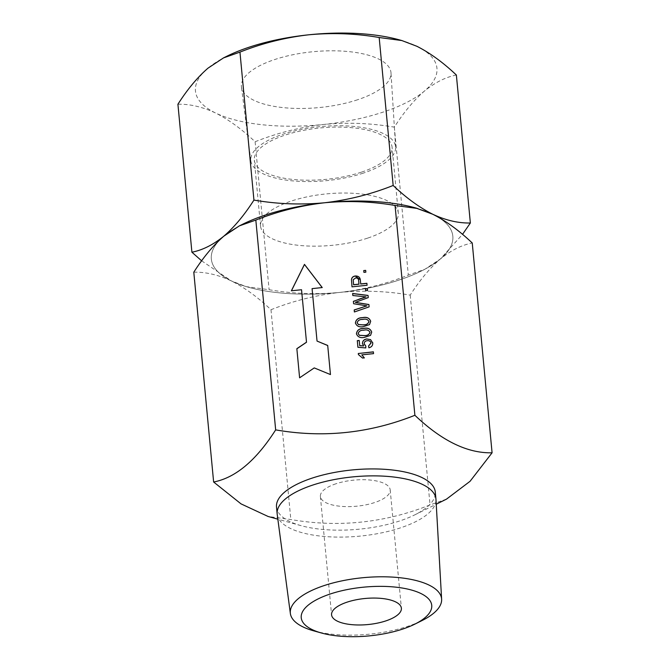<?xml version="1.0" encoding="UTF-8"?>
<svg xmlns="http://www.w3.org/2000/svg" width="670" height="670" viewBox="0 0 670 670"><rect width="100%" height="100%" fill="white"/><g stroke="black" fill="none" stroke-linecap="round" stroke-linejoin="round"><path stroke-width="0.5" stroke-dasharray="3.35 2.51" d="M276.509 507.048A79.738 29.823 174.6 0 0 301.039 525.649A79.738 29.823 174.6 0 0 399.848 520.908A79.738 29.823 174.6 0 0 414.671 514.912A79.738 29.823 174.6 0 0 435.282 492.04M446.496 499.133L430.048 504.92C384.999 522.918 338.584 527.784 290.822 519.526L268.109 516.478M277.213 514.409A79.738 29.823 174.6 0 0 320.754 536.117A79.738 29.823 174.6 0 0 400.509 527.851A79.738 29.823 174.6 0 0 435.969 499.401M313.686 630.839A75.978 28.416 174.6 0 0 407.837 626.316A75.978 28.416 174.6 0 0 421.958 620.604M335.963 483.774A35.058 13.107 174.6 0 0 320.386 496.462A35.058 13.107 174.6 0 0 339.33 506.168A35.058 13.107 174.6 0 0 374.614 502.559A35.058 13.107 174.6 0 0 390.191 489.87A35.058 13.107 174.6 0 0 371.247 480.164A35.058 13.107 174.6 0 0 335.963 483.774M242.682 224.232A121.278 45.351 174.6 0 0 223.864 236.141A121.278 45.351 174.6 0 0 231.443 280.965A121.278 45.351 174.6 0 0 301.952 294.13A121.278 45.351 174.6 0 0 339.656 292.422A121.278 45.351 174.6 0 0 398.926 280.094A121.278 45.351 174.6 0 0 440.291 259.055A121.278 45.351 174.6 0 0 432.711 214.233A121.278 45.351 174.6 0 0 415.509 207.893M193.798 272.204C205.682 271.903 218.236 274.817 231.443 280.965C244.542 287.564 257.724 297.153 270.99 309.724C293.117 300.93 316.005 295.16 339.656 292.422C363.416 290.194 386.942 291.098 410.216 295.118C419.738 280.202 429.763 268.184 440.291 259.055C450.893 250.438 461.546 245.086 472.25 242.992M364.346 357.956L362.545 358.048M373.374 351.842L373.559 353.727L361.901 354.949M362.562 358.14L358.416 354.581M371.657 331.725L370.56 335.452L364.497 337.37M364.514 337.454C360.359 338.333 357.68 337.102 356.457 333.769M369.982 332.353C368.793 330.218 366.741 329.531 363.827 330.276C360.82 330.151 358.944 331.256 358.19 333.61L358.216 333.769M368.249 297.606L368.039 295.428M368.266 297.689L357.01 301.734M354.397 312.061L369.137 306.952L368.902 304.523M357.018 301.827L355.326 302.446M366.063 296.969L352.839 295.52M366.917 305.939L353.609 303.728M358.668 280.839C358.601 278.938 357.579 278 355.619 278.042L353.241 279.809L353.567 284.691M366.9 283.385L367.093 285.353L352.018 286.844M360.284 279.733L360.72 283.938M410.216 295.118L430.048 504.92M270.99 309.724L290.822 519.526M365.661 290.763L367.587 290.554L367.403 288.678M368.961 321.583C367.771 319.456 365.728 318.761 362.813 319.515L362.797 319.423M362.813 319.515C359.798 319.381 357.922 320.495 357.177 322.84L357.16 322.756M370.703 321.407L369.547 324.682L363.5 326.692C359.346 327.563 356.658 326.34 355.435 323.007M371.012 343.249C370.602 341.39 369.338 340.578 367.235 340.796L367.219 340.703M367.235 340.796C365.192 341.03 364.195 342.077 364.246 343.945L364.229 343.861M357.931 347.303L365.803 348.015L365.812 346.114M359.723 345.628L359.221 340.46M372.746 343.074C372.855 345.62 371.574 347.219 368.91 347.872L368.534 346.005M363.701 346.022L362.462 343.635M299.616 377.888L314.247 367.914M291.442 290.797L301.55 289.825M317.052 341.156L312.094 288.72L322.186 287.564M314.264 368.006L330.478 374.656L327.705 345.452M365.686 270.462L365.862 272.255L363.919 272.363M240.781 225.195A121.278 45.351 174.6 0 0 223.864 236.141A121.278 45.351 174.6 0 0 231.443 280.965L246.392 286.668L269.097 289.716C292.438 293.745 315.955 294.641 339.656 292.422C363.366 289.658 386.255 283.887 408.323 275.11L424.772 269.323L440.291 259.055L462.518 234.366M456.37 75.032C445.642 77.134 434.989 82.485 424.411 91.087A121.278 45.351 -5.4 0 1 383.056 112.124A121.278 45.351 -5.4 0 1 323.778 124.453C300.068 127.208 277.179 132.978 255.111 141.755C241.845 129.184 228.663 119.595 215.572 112.995C202.357 106.857 189.811 103.934 177.918 104.235M399.63 39.932A121.278 45.351 -5.4 0 1 416.832 46.264A121.278 45.351 174.6 0 1 424.411 91.087C413.859 100.24 403.834 112.267 394.337 127.149C371.004 123.129 347.487 122.233 323.778 124.453A121.278 45.351 -5.4 0 1 215.572 112.995A121.278 45.351 -5.4 0 1 207.985 68.173A121.278 45.351 -5.4 0 1 226.803 56.263M357.604 99.755A75.107 28.09 -5.4 0 1 282.413 107.535A75.107 28.09 -5.4 0 1 241.46 87.033A75.107 28.09 -5.4 0 1 274.8 59.513A75.107 28.09 -5.4 0 1 350.787 51.825A75.107 28.09 -5.4 0 1 391.004 72.904A75.107 28.09 -5.4 0 1 357.604 99.755M363.274 173.128A72.712 27.194 -5.4 0 1 290.487 180.657A72.712 27.194 -5.4 0 1 250.848 160.817A72.712 27.194 -5.4 0 1 283.117 134.167A72.712 27.194 -5.4 0 1 356.683 126.73A72.712 27.194 -5.4 0 1 395.61 147.132A72.712 27.194 -5.4 0 1 363.274 173.128M361.339 172.182A69.186 25.87 -5.4 0 1 291.701 179.309A69.186 25.87 -5.4 0 1 254.315 160.163A69.186 25.87 -5.4 0 1 285.06 135.114A69.186 25.87 -5.4 0 1 354.69 127.987A69.186 25.87 -5.4 0 1 392.076 147.14A69.186 25.87 -5.4 0 1 361.339 172.182M367.57 238.143A69.186 25.87 -5.4 0 1 297.941 245.262A69.186 25.87 -5.4 0 1 260.546 226.117A69.186 25.87 -5.4 0 1 291.291 201.067A69.186 25.87 -5.4 0 1 360.921 193.94A69.186 25.87 -5.4 0 1 398.315 213.094A69.186 25.87 -5.4 0 1 367.57 238.143M201.636 260.823L231.443 280.965A121.278 45.351 174.6 0 0 248.645 287.296A121.278 45.351 174.6 0 0 301.952 294.13A121.278 45.351 174.6 0 0 339.656 292.422A121.278 45.351 174.6 0 0 421.472 270.965A121.278 45.351 174.6 0 0 440.291 259.055A121.278 45.351 174.6 0 0 432.711 214.233A121.278 45.351 174.6 0 0 416.774 208.253M394.337 127.149L408.323 275.11M255.111 141.755L269.097 289.716M414.671 514.912L436.237 504.217M320.386 496.462L331.575 614.826M390.191 489.87L401.38 608.226M301.039 525.649L277.849 519.191M250.848 160.817L241.46 87.033M260.546 226.117L254.315 160.163M398.315 213.094L392.076 147.14M395.61 147.132L391.004 72.904M421.472 270.965L424.772 269.323M248.645 287.296L246.392 286.668"/><path stroke-width="1" d="M414.797 624.155L421.958 620.604A75.978 28.416 174.6 0 0 441.622 599.215L435.969 499.401A79.738 29.823 174.6 0 0 435.935 498.982L435.282 492.04A79.738 29.823 174.6 0 0 392.193 469.971A79.738 29.823 174.6 0 0 311.935 478.179A79.738 29.823 174.6 0 0 276.509 507.048L277.162 513.99A79.738 29.823 174.6 0 0 277.213 514.409L290.361 613.511A75.978 28.416 174.6 0 0 313.686 630.839L321.382 632.982A65.543 24.514 174.6 0 0 402.611 629.088A65.543 24.514 174.6 0 0 414.797 624.155A65.543 24.514 174.6 0 0 416.011 591.468A65.543 24.514 174.6 0 0 330.344 593.963A65.543 24.514 174.6 0 0 321.382 632.982M277.849 519.191L268.109 516.478L241.041 503.882L213.63 482.006C235.497 477.81 256.175 460.441 275.663 429.88C323.2 438.163 369.606 433.297 414.889 415.283C441.79 440.885 467.518 453.389 492.081 452.794L470.055 481.303L446.496 499.133L436.237 504.217M435.935 498.982A79.738 29.823 174.6 0 0 392.846 476.914A79.738 29.823 174.6 0 0 312.597 485.122A79.738 29.823 174.6 0 0 277.162 513.99M441.622 599.215A75.978 28.416 174.6 0 0 401.012 577.841A75.978 28.416 174.6 0 0 324.071 585.605A75.978 28.416 174.6 0 0 290.361 613.511M385.803 620.914A35.058 13.107 -5.4 0 1 350.519 624.524A35.058 13.107 -5.4 0 1 331.575 614.826A35.058 13.107 -5.4 0 1 347.152 602.129A35.058 13.107 -5.4 0 1 382.436 598.519A35.058 13.107 -5.4 0 1 401.38 608.226A35.058 13.107 -5.4 0 1 385.803 620.914M358.316 353.509L373.374 351.842L373.542 353.634L361.8 354.866L364.329 357.864L362.545 358.048L358.416 354.581L358.316 353.509L373.383 351.934M361.901 354.949L364.346 357.956M364.497 337.37C360.351 338.241 357.663 337.01 356.44 333.685C357.018 330.168 359.422 328.401 363.651 328.392C367.797 327.521 370.485 328.752 371.699 332.077L370.543 335.36L364.497 337.37M356.49 334.079L356.457 333.769C357.035 330.251 359.438 328.493 363.668 328.484L363.651 328.392M363.668 328.484C367.813 327.613 370.502 328.836 371.716 332.169M359.388 335.276L364.321 335.57C367.319 335.703 369.203 334.606 369.966 332.261C368.776 330.126 366.724 329.439 363.818 330.193C360.803 330.059 358.927 331.173 358.182 333.518L359.405 335.36L364.321 335.57M364.338 335.662C367.336 335.796 369.22 334.69 369.982 332.353L369.966 332.261M358.19 333.61L359.405 335.36M354.388 311.969L354.196 309.934L366.9 305.855L353.609 303.728L353.383 301.349L366.055 296.877L352.83 295.52L352.638 293.485L368.039 295.428L368.249 297.606L355.318 302.354L368.902 304.523L369.12 306.86L354.388 311.969L354.204 310.017L366.716 305.914M353.4 301.441L360.745 298.56M352.654 293.577L368.048 295.52M355.494 302.388L357.336 302.681M357.353 302.765L368.91 304.616M360.762 298.653L365.82 296.944M353.559 284.691L358.969 284.122L358.651 280.747C358.584 278.846 357.571 277.916 355.603 277.95L353.224 279.717L353.576 284.775L358.986 284.214L358.592 280.278M360.711 283.938L366.892 283.293L367.085 285.261L352.01 286.844L351.482 279.7C351.784 277.589 353.073 276.375 355.376 276.074L355.36 275.981C358.559 275.94 360.242 277.447 360.385 280.512L360.728 284.03L366.9 283.385M355.376 276.074L360.284 279.733M360.276 279.683L360.385 280.512M492.081 452.794L472.25 242.992C458.983 230.421 445.801 220.832 432.711 214.233L415.509 207.893A121.278 45.351 174.6 0 0 324.498 202.776C300.788 205.539 277.899 211.301 255.831 220.078L239.383 225.865L223.864 236.141C213.32 245.295 203.295 257.314 193.798 272.204L213.63 482.006M417.762 208.521L395.057 205.472C371.716 201.452 348.199 200.556 324.498 202.776A121.278 45.351 174.6 0 0 242.682 224.232L239.383 225.865M395.057 205.472L414.889 415.283M255.831 220.078L275.663 429.88M365.468 288.879L367.403 288.678L367.57 290.47L365.644 290.671L365.468 288.879L365.644 290.671M365.485 288.963L367.411 288.762M362.637 317.63C366.783 316.751 369.463 317.982 370.686 321.315L369.53 324.59L363.483 326.6C359.329 327.471 356.641 326.248 355.418 322.915C355.996 319.397 358.408 317.639 362.637 317.63L362.646 317.714C366.8 316.843 369.48 318.074 370.703 321.407M363.308 324.808C366.306 324.942 368.182 323.836 368.944 321.5C367.763 319.364 365.711 318.669 362.797 319.423C359.79 319.288 357.906 320.402 357.16 322.756L358.366 324.506L363.324 324.9C366.322 325.025 368.199 323.928 368.961 321.583L368.944 321.5M357.177 322.84L358.366 324.506M358.383 324.598L363.324 324.9M355.477 323.359L355.435 323.007C356.013 319.49 358.416 317.722 362.646 317.714M362.487 343.861L362.462 343.635C362.554 340.963 364.053 339.422 366.951 339.012L370.569 339.623L372.729 342.981C372.838 345.536 371.565 347.127 368.894 347.78L368.534 346.005L370.996 343.157C370.585 341.298 369.329 340.486 367.219 340.703C365.175 340.938 364.178 341.985 364.229 343.861L364.279 344.204M364.229 343.861L365.812 346.114L365.786 347.923L357.922 347.303L357.294 340.661L359.221 340.46L359.731 345.72L363.609 345.929M364.246 343.945L365.82 346.197M357.931 347.303L357.294 340.661M357.311 340.754L359.237 340.544M366.951 339.012L370.569 339.623M372.671 342.546L372.729 342.981M370.585 339.715L372.746 343.074M368.542 346.097L370.962 342.931M299.607 377.805L314.247 367.914L330.461 374.564L327.705 345.452L317.036 341.072L312.078 288.628L322.236 287.564L304.465 264.365L291.383 290.797L301.542 289.733L306.5 342.177L296.852 348.685L299.607 377.805L296.852 348.685M301.542 289.733L306.508 342.261L296.869 348.777M322.186 287.564L304.473 264.457L291.442 290.797M327.714 345.536L317.036 341.072M359.715 345.628L363.684 345.929L362.445 343.543C362.537 340.871 364.036 339.338 366.934 338.928M365.678 270.37L365.845 272.162L363.911 272.363L363.743 270.571L365.678 270.37M352.01 286.844L351.474 279.616C351.767 277.497 353.057 276.291 355.36 275.981M353.609 303.728L353.383 301.349M352.83 295.52L352.638 293.485M358.416 354.581L358.308 353.425M363.919 272.363L363.76 270.663L365.686 270.462M239.952 52.118L253.938 200.079C244.416 214.995 234.391 227.013 223.864 236.141C213.261 244.759 202.608 250.111 191.905 252.205L177.918 104.235C187.441 89.319 197.466 77.301 207.985 68.173L223.504 57.905L239.952 52.118C262.071 43.324 284.959 37.554 308.619 34.815C332.379 32.587 355.896 33.492 379.178 37.512L393.164 185.473C371.038 194.267 348.149 200.029 324.498 202.776A121.278 45.351 174.6 0 0 265.228 215.103A121.278 45.351 174.6 0 0 240.781 225.195M379.178 37.512L401.891 40.56L416.832 46.264C429.922 52.871 443.105 62.452 456.37 75.032L470.357 222.993C458.305 223.261 445.759 220.338 432.711 214.233C419.437 207.507 406.263 197.918 393.164 185.473M223.504 57.905L226.803 56.263A121.278 45.351 -5.4 0 1 308.619 34.815A121.278 45.351 -5.4 0 1 399.63 39.932L401.891 40.56M462.518 234.366L470.357 222.993M416.774 208.253A121.278 45.351 174.6 0 0 324.498 202.776C300.738 204.995 277.213 204.099 253.938 200.079M191.905 252.205L201.636 260.823"/></g></svg>
